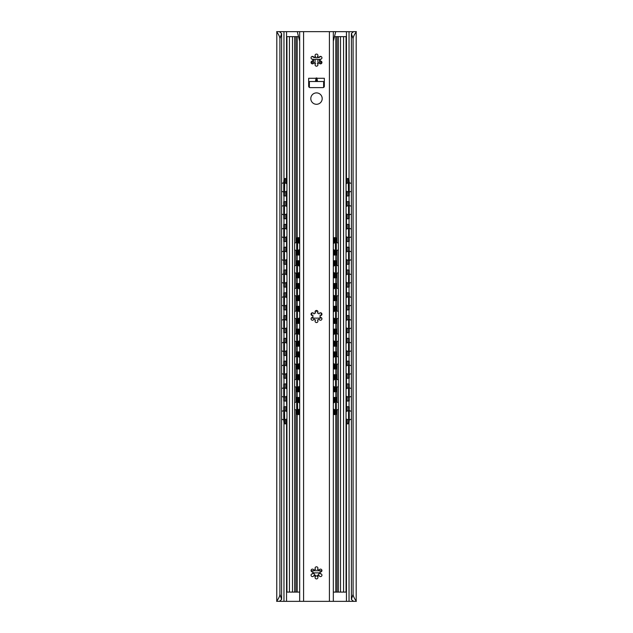 <?xml version="1.0" encoding="UTF-8"?>
<svg xmlns="http://www.w3.org/2000/svg" width="633" height="633" viewBox="0 0 633 633"><rect width="100%" height="100%" fill="white"/><g stroke="black" fill="none" stroke-linecap="round" stroke-linejoin="round"><path stroke-width="0.95" d="M276.811 601.35C275.893 601.975 280.031 597.204 279.905 594.229L279.905 38.771C280.031 35.796 275.893 31.025 276.811 31.65L276.763 601.295L280.063 601.35L280.063 600.701M353.404 601.295L351.394 599.443L353.095 594.229C352.969 597.204 357.107 601.975 356.189 601.35L280.063 601.35M279.905 594.229L281.606 599.443L279.596 601.295M351.394 599.443L351.394 33.557L353.325 31.65L356.189 31.65L356.189 601.35M299.67 41.24L297.273 31.65L277.499 31.65M279.596 31.705L281.606 33.557L279.905 38.771M353.404 31.705L332.926 31.65M351.394 33.557L353.095 38.771C352.969 35.796 357.107 31.025 356.189 31.65L355.501 31.65M281.606 599.443L281.606 33.557M353.095 594.229L353.095 38.771M320.852 56.44A7.833 7.833 0 0 1 319.19 57.279M318.874 57.389A7.833 7.833 0 0 1 314.126 57.389M313.81 57.279A7.833 7.833 0 0 1 312.148 56.44M286.543 411.49L286.543 406.726L283.742 406.726L283.742 420.257L284.043 423.817L286.733 423.817M284.454 401.029L284.454 383.938L283.742 383.938L283.742 401.029L285.839 401.029L285.839 396.646M284.454 378.241L284.454 361.15L283.742 361.15L283.742 378.241L285.839 378.241L285.839 373.858M284.454 355.453L284.454 338.362L283.742 338.362L283.742 355.453L285.839 355.453L285.839 351.07M284.454 332.665L284.454 315.574L283.742 315.574L283.742 332.665L285.839 332.665L285.839 328.282M284.454 309.877L284.454 292.786L283.742 292.786L283.742 309.877L285.839 309.877L285.839 305.494M284.454 287.089L284.454 269.998L283.742 269.998L283.742 287.089L285.839 287.089L285.839 282.706M284.454 264.301L284.454 247.21L283.742 247.21L283.742 264.301L285.839 264.301L285.839 259.918M284.454 241.513L284.454 224.422L283.742 224.422L283.742 241.513L285.839 241.513L285.839 237.13M283.742 182.122L284.043 178.561L284.755 178.561L284.454 195.937L283.742 195.937L283.742 182.122L284.454 182.122M284.454 218.725L284.454 201.634L283.742 201.634L283.742 218.725L285.839 218.725L285.839 214.342M285.839 401.029L286.543 401.029L286.733 406.726M284.454 406.726L284.755 423.817M284.454 383.938L286.733 383.938M284.454 361.15L286.733 361.15M284.454 338.362L286.733 338.362M284.454 315.574L286.733 315.574M284.454 292.786L286.733 292.786M284.454 269.998L286.733 269.998M284.454 247.21L286.733 247.21M284.454 224.422L286.733 224.422M284.454 195.937L285.839 195.937L285.839 191.554M284.755 178.561L286.733 178.561M284.454 201.634L286.733 201.634M286.543 388.702L286.543 378.241L285.839 378.241M286.543 365.914L286.543 355.453L285.839 355.453M286.543 343.126L286.543 332.665L285.839 332.665M286.543 320.338L286.543 309.877L285.839 309.877M286.543 297.55L286.543 287.089L285.839 287.089M286.543 274.762L286.543 264.301L285.839 264.301M286.543 251.974L286.543 241.513L285.839 241.513M286.543 206.398L286.543 195.937L285.839 195.937M286.543 229.186L286.543 218.725L285.839 218.725M286.543 396.266L286.733 401.029M286.543 373.478L286.733 378.241M286.543 350.69L286.733 355.453M286.543 327.902L286.733 332.665M286.543 305.114L286.733 309.877M286.543 282.326L286.733 287.089M286.543 259.538L286.733 264.301M286.543 236.75L286.733 241.513M286.543 191.174L286.733 195.937M286.543 213.962L286.733 218.725M347.161 411.11L347.161 406.726L349.258 406.726L349.258 420.257L348.957 423.817L348.245 423.817L348.546 420.257L349.258 420.257M347.161 406.726L346.457 406.726L346.457 396.266M346.267 406.726L346.457 411.49M346.267 423.817L348.245 423.817M348.546 201.634L349.258 201.634L349.258 218.725L348.546 218.725L348.546 201.634L346.457 201.634L346.457 191.174M346.267 201.634L346.457 206.398M347.161 388.322L347.161 383.938L346.457 383.938L346.457 373.478M347.161 383.938L348.546 383.938L348.546 401.029L346.267 401.029M347.161 365.534L347.161 361.15L346.457 361.15L346.457 350.69M347.161 361.15L348.546 361.15L348.546 378.241L346.267 378.241M347.161 342.746L347.161 338.362L346.457 338.362L346.457 327.902M347.161 338.362L348.546 338.362L348.546 355.453L346.267 355.453M347.161 319.958L347.161 315.574L346.457 315.574L346.457 305.114M347.161 315.574L348.546 315.574L348.546 332.665L346.267 332.665M347.161 297.17L347.161 292.786L346.457 292.786L346.457 282.326M347.161 292.786L348.546 292.786L348.546 309.877L346.267 309.877M347.161 274.382L347.161 269.998L346.457 269.998L346.457 259.538M347.161 269.998L348.546 269.998L348.546 287.089L346.267 287.089M347.161 251.594L347.161 247.21L346.457 247.21L346.457 236.75M347.161 247.21L348.546 247.21L348.546 264.301L346.267 264.301M347.161 228.806L347.161 224.422L346.457 224.422L346.457 213.962M347.161 224.422L348.546 224.422L348.546 241.513L346.267 241.513M348.546 218.725L346.267 218.725M347.161 183.23L347.161 178.561L348.245 178.561L348.546 195.937L346.267 195.937M347.161 178.561L346.457 178.561L346.457 31.65M348.546 406.726L348.546 420.257M348.546 383.938L349.258 383.938L349.258 401.029L348.546 401.029M348.546 361.15L349.258 361.15L349.258 378.241L348.546 378.241M348.546 338.362L349.258 338.362L349.258 355.453L348.546 355.453M348.546 315.574L349.258 315.574L349.258 332.665L348.546 332.665M348.546 292.786L349.258 292.786L349.258 309.877L348.546 309.877M348.546 269.998L349.258 269.998L349.258 287.089L348.546 287.089M348.546 247.21L349.258 247.21L349.258 264.301L348.546 264.301M348.546 224.422L349.258 224.422L349.258 241.513L348.546 241.513M348.546 195.937L349.258 195.937L349.258 182.122L348.957 178.561L348.245 178.561M346.267 383.938L346.457 388.702M346.267 361.15L346.457 365.914M346.267 338.362L346.457 343.126M346.267 315.574L346.457 320.338M346.267 292.786L346.457 297.55M346.267 269.998L346.457 274.762M346.267 247.21L346.457 251.974M346.267 224.422L346.457 229.186M346.267 178.561L346.457 183.61M346.267 418.919L346.267 592.092L334.303 592.092A3.561 3.561 0 0 1 333.33 591.958M299.67 591.958A3.561 3.561 0 0 1 298.697 592.092L286.733 592.092L286.733 418.919L286.733 592.092M338.362 592.092L338.362 36.635L334.477 36.635M312.939 59.423L320.061 59.423M298.523 36.635L297.201 36.635L297.201 237.668M309.387 87.441L309.379 81.499M323.613 87.441L323.621 81.499M313.683 572.865C315.558 576.98 317.442 576.98 319.317 572.865M312.868 572.865L320.132 572.865M321.92 570.729L311.08 570.729M315.076 59.423L315.076 63.474M317.924 59.423L317.924 63.474M343.561 592.092L343.561 36.635L346.267 36.635L346.267 183.744M343.561 36.635L338.362 36.635M292.501 592.092L292.501 36.635L297.201 36.635M292.501 36.635L286.733 36.635L286.733 183.744L286.733 36.635M346.267 411.624L346.267 396.131M346.267 388.836L346.267 373.343M346.267 366.048L346.267 350.555M346.267 343.26L346.267 327.767M346.267 320.472L346.267 304.979M346.267 297.684L346.267 282.191M346.267 274.896L346.267 259.403M346.267 252.108L346.267 236.615M346.267 229.32L346.267 213.827M346.267 206.532L346.267 191.039M346.053 592.092L346.053 36.635M294.638 592.092L294.638 36.635M286.947 592.092L286.947 36.635M286.733 411.624L286.733 396.131L286.733 411.624M286.733 388.836L286.733 373.343L286.733 388.836M286.733 366.048L286.733 350.555L286.733 366.048M286.733 343.26L286.733 327.767L286.733 343.26M286.733 320.472L286.733 304.979L286.733 320.472M286.733 297.684L286.733 282.191L286.733 297.684M286.733 274.896L286.733 259.403L286.733 274.896M286.733 252.108L286.733 236.615L286.733 252.108M286.733 229.32L286.733 213.827L286.733 229.32M286.733 206.532L286.733 191.039L286.733 206.532M298.95 402.635L298.95 397.469L296.703 397.469L296.703 410.999L296.972 414.56L299.67 414.56M297.415 391.772L297.415 374.681L296.703 374.681L296.703 391.772L298.238 391.772L298.238 386.945M297.415 368.984L297.415 351.893L296.703 351.893L296.703 368.984L298.238 368.984L298.238 364.157M297.415 346.196L297.415 329.105L296.703 329.105L296.703 346.196L298.238 346.196L298.238 341.369M297.415 323.408L297.415 306.317L296.703 306.317L296.703 323.408L298.238 323.408L298.238 318.581M297.415 300.62L297.415 283.529L296.703 283.529L296.703 300.62L298.238 300.62L298.238 295.793M296.703 241.228L296.972 237.668L297.684 237.668L297.415 255.044L296.703 255.044L296.703 241.228L297.415 241.228M297.415 277.832L297.415 260.741L296.703 260.741L296.703 277.832L298.238 277.832L298.238 273.005M298.95 397.469L299.67 397.469M297.415 397.469L297.684 414.56M297.415 374.681L299.67 374.681M297.415 351.893L299.67 351.893M297.415 329.105L299.67 329.105M297.415 306.317L299.67 306.317M297.415 283.529L299.67 283.529M297.415 255.044L298.238 255.044L298.238 250.217M297.684 237.668L299.67 237.668M297.415 260.741L299.67 260.741M299.67 391.772L298.238 391.772M299.67 368.984L298.238 368.984M299.67 346.196L298.238 346.196M299.67 323.408L298.238 323.408M299.67 300.62L298.238 300.62M299.67 255.044L298.238 255.044M299.67 277.832L298.238 277.832M311.871 317.529L311.871 317.568A0.57 0.57 0 0 0 312.441 318.138L320.559 318.138A0.57 0.57 0 0 0 321.129 317.568L321.129 317.529M321.129 315.471L321.129 312.9M317.806 311.301L315.194 311.301M311.871 312.9L311.871 315.471M335.585 260.741L336.297 260.741L336.297 277.832L335.585 277.832L335.585 260.741L333.33 260.741M334.762 402.295L334.762 397.469L336.297 397.469L336.297 410.999L336.028 414.56L335.316 414.56L335.585 410.999L336.297 410.999M334.762 397.469L333.33 397.469M336.297 374.681L336.297 391.772L335.585 391.772L335.585 374.681L336.297 374.681M336.297 351.893L336.297 368.984L335.585 368.984L335.585 351.893L336.297 351.893M336.297 329.105L336.297 346.196L335.585 346.196L335.585 329.105L336.297 329.105M336.297 306.317L336.297 323.408L335.585 323.408L335.585 306.317L336.297 306.317M336.297 283.529L336.297 300.62L335.585 300.62L335.585 283.529L336.297 283.529M336.297 241.228L336.297 255.044L335.585 255.044L335.316 237.668L336.028 237.668L336.297 241.228L335.585 241.228M333.33 414.56L335.316 414.56M335.585 397.469L335.585 410.999M334.762 379.507L334.762 374.681L335.585 374.681M333.33 391.772L335.585 391.772M334.762 356.719L334.762 351.893L335.585 351.893M333.33 368.984L335.585 368.984M334.762 333.931L334.762 329.105L335.585 329.105M333.33 346.196L335.585 346.196M334.762 311.143L334.762 306.317L335.585 306.317M333.33 323.408L335.585 323.408M334.762 288.355L334.762 283.529L335.585 283.529M333.33 300.62L335.585 300.62M333.33 277.832L335.585 277.832M333.33 255.044L335.585 255.044M334.762 242.779L334.762 237.668L335.316 237.668M334.762 374.681L333.33 374.681M334.762 351.893L333.33 351.893M334.762 329.105L333.33 329.105M334.762 306.317L333.33 306.317M334.762 283.529L333.33 283.529M334.762 237.668L333.33 237.668M315.456 81.499L317.544 81.499L316.959 78.294L324.333 78.294L324.333 86.199A1.424 1.424 0 0 1 322.909 87.623L310.091 87.623A1.424 1.424 0 0 1 308.667 86.199L308.667 78.294L316.041 78.294L315.456 81.499L310.091 81.499M317.544 81.499L322.909 81.499M316.041 78.294L316.959 78.294M299.67 601.35L299.67 31.65L333.33 31.65L333.33 601.35M322.197 98.59A5.697 5.697 0 0 1 316.5 104.287A5.697 5.697 0 0 1 310.803 98.59A5.697 5.697 0 0 1 316.5 92.893A5.697 5.697 0 0 1 322.197 98.59M319.103 570.333A1.424 1.424 0 0 1 320.828 569.162A1.424 1.424 0 0 1 321.873 570.966A1.424 1.424 0 0 1 319.997 571.876A3.632 3.632 0 0 1 319.997 573.854A1.424 1.424 0 0 1 321.873 574.764A1.424 1.424 0 0 1 320.828 576.568A1.424 1.424 0 0 1 319.103 575.397A3.632 3.632 0 0 1 317.394 576.386A1.424 1.424 0 0 1 317.544 578.467A1.424 1.424 0 0 1 315.456 578.467A1.424 1.424 0 0 1 315.606 576.386A3.632 3.632 0 0 1 313.897 575.397A1.424 1.424 0 0 1 312.172 576.568A1.424 1.424 0 0 1 311.127 574.764A1.424 1.424 0 0 1 313.003 573.854A3.632 3.632 0 0 1 313.003 571.876A1.424 1.424 0 0 1 311.127 570.966A1.424 1.424 0 0 1 312.172 569.162A1.424 1.424 0 0 1 313.897 570.333A3.632 3.632 0 0 1 315.606 569.344A1.424 1.424 0 0 1 315.456 567.263A1.424 1.424 0 0 1 317.544 567.263A1.424 1.424 0 0 1 317.394 569.344A3.632 3.632 0 0 1 319.103 570.333M319.103 313.968A1.424 1.424 0 0 1 320.828 312.797A1.424 1.424 0 0 1 321.873 314.601A1.424 1.424 0 0 1 319.997 315.511A3.632 3.632 0 0 1 319.997 317.489A1.424 1.424 0 0 1 321.873 318.399A1.424 1.424 0 0 1 320.828 320.203A1.424 1.424 0 0 1 319.103 319.032A3.632 3.632 0 0 1 317.394 320.021A1.424 1.424 0 0 1 317.544 322.102A1.424 1.424 0 0 1 315.456 322.102A1.424 1.424 0 0 1 315.606 320.021A3.632 3.632 0 0 1 313.897 319.032A1.424 1.424 0 0 1 312.172 320.203A1.424 1.424 0 0 1 311.127 318.399A1.424 1.424 0 0 1 313.003 317.489A3.632 3.632 0 0 1 313.003 315.511A1.424 1.424 0 0 1 311.127 314.601A1.424 1.424 0 0 1 312.172 312.797A1.424 1.424 0 0 1 313.897 313.968A3.632 3.632 0 0 1 315.606 312.979A1.424 1.424 0 0 1 315.456 310.898A1.424 1.424 0 0 1 317.544 310.898A1.424 1.424 0 0 1 317.394 312.979A3.632 3.632 0 0 1 319.103 313.968M319.103 57.603A1.424 1.424 0 0 1 320.828 56.432A1.424 1.424 0 0 1 321.873 58.236A1.424 1.424 0 0 1 319.997 59.146A3.632 3.632 0 0 1 319.997 61.124A1.424 1.424 0 0 1 321.873 62.034A1.424 1.424 0 0 1 320.828 63.838A1.424 1.424 0 0 1 319.103 62.667A3.632 3.632 0 0 1 317.394 63.656A1.424 1.424 0 0 1 317.544 65.737A1.424 1.424 0 0 1 315.456 65.737A1.424 1.424 0 0 1 315.606 63.656A3.632 3.632 0 0 1 313.897 62.667A1.424 1.424 0 0 1 312.172 63.838A1.424 1.424 0 0 1 311.127 62.034A1.424 1.424 0 0 1 313.003 61.124A3.632 3.632 0 0 1 313.003 59.146A1.424 1.424 0 0 1 311.127 58.236A1.424 1.424 0 0 1 312.172 56.432A1.424 1.424 0 0 1 313.897 57.603A3.632 3.632 0 0 1 315.606 56.614A1.424 1.424 0 0 1 315.456 54.533A1.424 1.424 0 0 1 317.544 54.533A1.424 1.424 0 0 1 317.394 56.614A3.632 3.632 0 0 1 319.103 57.603M297.273 31.65L300.074 31.65M333.33 41.24L335.727 31.65M280.063 32.299L280.063 31.65M352.937 601.35L352.937 600.701M352.937 32.299L352.937 31.65M349.036 601.35L349.036 423.675M349.036 406.726L349.036 401.029M349.036 383.938L349.036 378.241M349.036 361.15L349.036 355.453M349.036 338.362L349.036 332.665M349.036 315.574L349.036 309.877M349.036 292.786L349.036 287.089M349.036 269.998L349.036 264.301M349.036 247.21L349.036 241.513M349.036 224.422L349.036 218.725M349.036 201.634L349.036 195.937M349.036 178.704L349.036 31.65M346.457 601.35L346.457 419.054M286.543 601.35L286.543 419.054M286.543 183.61L286.543 31.65M283.964 601.35L283.964 423.675M283.964 406.726L283.964 401.029M283.964 383.938L283.964 378.241M283.964 361.15L283.964 355.453M283.964 338.362L283.964 332.665M283.964 315.574L283.964 309.877M283.964 292.786L283.964 287.089M283.964 269.998L283.964 264.301M283.964 247.21L283.964 241.513M283.964 224.422L283.964 218.725M283.964 201.634L283.964 195.937M283.964 178.704L283.964 31.65M284.454 420.257L283.742 420.257M285.839 423.817L285.839 419.434M285.839 411.11L285.839 406.726M285.839 388.322L285.839 383.938M285.839 365.534L285.839 361.15M285.839 342.746L285.839 338.362M285.839 319.958L285.839 315.574M285.839 297.17L285.839 292.786M285.839 274.382L285.839 269.998M285.839 251.594L285.839 247.21M285.839 228.806L285.839 224.422M285.839 183.23L285.839 178.561M285.839 206.018L285.839 201.634M347.161 423.817L347.161 419.434M347.161 401.029L347.161 396.646M347.161 378.241L347.161 373.858M347.161 355.453L347.161 351.07M347.161 332.665L347.161 328.282M347.161 309.877L347.161 305.494M347.161 287.089L347.161 282.706M347.161 264.301L347.161 259.918M347.161 241.513L347.161 237.13M347.161 218.725L347.161 214.342M347.161 206.018L347.161 201.634M347.161 195.937L347.161 191.554M348.546 182.122L349.258 182.122M335.799 36.635L335.799 237.668M335.799 255.044L335.799 260.741M335.799 277.832L335.799 283.529M335.799 300.62L335.799 306.317M335.799 323.408L335.799 329.105M335.799 346.196L335.799 351.893M335.799 368.984L335.799 374.681M335.799 391.772L335.799 397.469M335.799 414.56L335.799 592.092M297.201 255.044L297.201 260.741M297.201 277.832L297.201 283.529M297.201 300.62L297.201 306.317M297.201 323.408L297.201 329.105M297.201 346.196L297.201 351.893M297.201 368.984L297.201 374.681M297.201 391.772L297.201 397.469M297.201 414.56L297.201 592.092M313.509 63.442L313.509 59.423M319.491 63.442L319.491 59.423M312.267 63.854L312.267 61.045M311.483 63.458L311.483 61.441M320.733 63.854L320.733 61.045M321.517 63.458L321.517 61.441M340.499 592.092L340.499 36.635M337.033 36.635L337.033 242.653M337.033 250.344L337.033 265.441M337.033 273.132L337.033 288.229M337.033 295.92L337.033 311.017M337.033 318.708L337.033 333.805M337.033 341.496L337.033 356.593M337.033 364.284L337.033 379.381M337.033 387.072L337.033 402.169M337.033 409.86L337.033 592.092M295.967 36.635L295.967 242.653M295.967 250.344L295.967 265.441M295.967 273.132L295.967 288.229M295.967 295.92L295.967 311.017M295.967 318.708L295.967 333.805M295.967 341.496L295.967 356.593M295.967 364.284L295.967 379.381M295.967 387.072L295.967 402.169M295.967 409.86L295.967 592.092M289.439 592.092L289.439 36.635M297.415 410.999L296.703 410.999M298.238 414.56L298.238 409.733M298.238 402.295L298.238 397.469M298.238 379.507L298.238 374.681M298.238 356.719L298.238 351.893M298.238 333.931L298.238 329.105M298.238 311.143L298.238 306.317M298.238 288.355L298.238 283.529M298.238 242.779L298.238 237.668M298.238 265.567L298.238 260.741M298.95 414.56L298.95 409.393M298.95 391.772L298.95 386.605M298.95 379.847L298.95 374.681M298.95 368.984L298.95 363.817M298.95 357.059L298.95 351.893M298.95 346.196L298.95 341.029M298.95 334.271L298.95 329.105M298.95 323.408L298.95 318.241M298.95 311.483L298.95 306.317M298.95 300.62L298.95 295.453M298.95 288.695L298.95 283.529M298.95 255.044L298.95 249.877M298.95 243.119L298.95 237.668M298.95 277.832L298.95 272.665M298.95 265.907L298.95 260.741M334.762 414.56L334.762 409.733M334.762 391.772L334.762 386.945M334.762 368.984L334.762 364.157M334.762 346.196L334.762 341.369M334.762 323.408L334.762 318.581M334.762 300.62L334.762 295.793M334.762 277.832L334.762 273.005M334.762 265.567L334.762 260.741M334.762 255.044L334.762 250.217M334.05 414.56L334.05 409.393M334.05 402.635L334.05 397.469M334.05 391.772L334.05 386.605M334.05 379.847L334.05 374.681M334.05 368.984L334.05 363.817M334.05 357.059L334.05 351.893M334.05 346.196L334.05 341.029M334.05 334.271L334.05 329.105M334.05 323.408L334.05 318.241M334.05 311.483L334.05 306.317M334.05 300.62L334.05 295.453M334.05 288.695L334.05 283.529M334.05 277.832L334.05 272.665M334.05 265.907L334.05 260.741M334.05 255.044L334.05 249.877M334.05 243.119L334.05 237.668M316.832 81.499L316.832 77.938M303.587 31.65L303.587 601.35M329.413 601.35L329.413 31.65M316.168 81.499L316.168 77.938M351.394 411.474A4.518 4.518 0 0 0 349.258 410.762M348.546 410.77A4.518 4.518 0 0 0 346.053 411.79M346.053 418.753A4.518 4.518 0 0 0 348.546 419.774M349.258 419.782A4.518 4.518 0 0 0 351.394 419.07M351.394 388.686A4.518 4.518 0 0 0 349.258 387.974M348.546 387.982A4.518 4.518 0 0 0 346.053 389.002M346.053 395.965A4.518 4.518 0 0 0 348.546 396.986M349.258 396.994A4.518 4.518 0 0 0 351.394 396.282M351.394 365.898A4.518 4.518 0 0 0 349.258 365.186M348.546 365.194A4.518 4.518 0 0 0 346.053 366.214M346.053 373.177A4.518 4.518 0 0 0 348.546 374.198M349.258 374.206A4.518 4.518 0 0 0 351.394 373.494M351.394 343.11A4.518 4.518 0 0 0 349.258 342.398M348.546 342.406A4.518 4.518 0 0 0 346.053 343.426M346.053 350.389A4.518 4.518 0 0 0 348.546 351.41M349.258 351.418A4.518 4.518 0 0 0 351.394 350.706M351.394 320.322A4.518 4.518 0 0 0 349.258 319.61M348.546 319.618A4.518 4.518 0 0 0 346.053 320.638M346.053 327.601A4.518 4.518 0 0 0 348.546 328.622M349.258 328.63A4.518 4.518 0 0 0 351.394 327.918M351.394 297.534A4.518 4.518 0 0 0 349.258 296.822M348.546 296.83A4.518 4.518 0 0 0 346.053 297.85M346.053 304.813A4.518 4.518 0 0 0 348.546 305.834M349.258 305.842A4.518 4.518 0 0 0 351.394 305.13M351.394 274.746A4.518 4.518 0 0 0 349.258 274.034M348.546 274.042A4.518 4.518 0 0 0 346.053 275.062M346.053 282.025A4.518 4.518 0 0 0 348.546 283.046M349.258 283.054A4.518 4.518 0 0 0 351.394 282.342M351.394 251.958A4.518 4.518 0 0 0 349.258 251.246M348.546 251.254A4.518 4.518 0 0 0 346.053 252.274M346.053 259.237A4.518 4.518 0 0 0 348.546 260.258M349.258 260.266A4.518 4.518 0 0 0 351.394 259.554M351.394 229.17A4.518 4.518 0 0 0 349.258 228.458M348.546 228.466A4.518 4.518 0 0 0 346.053 229.486M346.053 236.449A4.518 4.518 0 0 0 348.546 237.47M349.258 237.478A4.518 4.518 0 0 0 351.394 236.766M351.394 206.382A4.518 4.518 0 0 0 349.258 205.67M348.546 205.678A4.518 4.518 0 0 0 346.053 206.698M346.053 213.661A4.518 4.518 0 0 0 348.546 214.682M349.258 214.69A4.518 4.518 0 0 0 351.394 213.978M351.394 183.594A4.518 4.518 0 0 0 349.258 182.882M348.546 182.89A4.518 4.518 0 0 0 346.053 183.91M346.053 190.873A4.518 4.518 0 0 0 348.546 191.894M349.258 191.902A4.518 4.518 0 0 0 351.394 191.19M286.947 411.79A4.518 4.518 0 0 0 284.454 410.77M283.742 410.762A4.518 4.518 0 0 0 281.606 411.474M281.606 419.07A4.518 4.518 0 0 0 283.742 419.782M284.454 419.774A4.518 4.518 0 0 0 286.947 418.753M286.947 389.002A4.518 4.518 0 0 0 284.454 387.982M283.742 387.974A4.518 4.518 0 0 0 281.606 388.686M281.606 396.282A4.518 4.518 0 0 0 283.742 396.994M284.454 396.986A4.518 4.518 0 0 0 286.947 395.965M286.947 366.214A4.518 4.518 0 0 0 284.454 365.194M283.742 365.186A4.518 4.518 0 0 0 281.606 365.898M281.606 373.494A4.518 4.518 0 0 0 283.742 374.206M284.454 374.198A4.518 4.518 0 0 0 286.947 373.177M286.947 343.426A4.518 4.518 0 0 0 284.454 342.406M283.742 342.398A4.518 4.518 0 0 0 281.606 343.11M281.606 350.706A4.518 4.518 0 0 0 283.742 351.418M284.454 351.41A4.518 4.518 0 0 0 286.947 350.389M286.947 320.638A4.518 4.518 0 0 0 284.454 319.618M283.742 319.61A4.518 4.518 0 0 0 281.606 320.322M281.606 327.918A4.518 4.518 0 0 0 283.742 328.63M284.454 328.622A4.518 4.518 0 0 0 286.947 327.601M286.947 297.85A4.518 4.518 0 0 0 284.454 296.83M283.742 296.822A4.518 4.518 0 0 0 281.606 297.534M281.606 305.13A4.518 4.518 0 0 0 283.742 305.842M284.454 305.834A4.518 4.518 0 0 0 286.947 304.813M286.947 275.062A4.518 4.518 0 0 0 284.454 274.042M283.742 274.034A4.518 4.518 0 0 0 281.606 274.746M281.606 282.342A4.518 4.518 0 0 0 283.742 283.054M284.454 283.046A4.518 4.518 0 0 0 286.947 282.025M286.947 252.274A4.518 4.518 0 0 0 284.454 251.254M283.742 251.246A4.518 4.518 0 0 0 281.606 251.958M281.606 259.554A4.518 4.518 0 0 0 283.742 260.266M284.454 260.258A4.518 4.518 0 0 0 286.947 259.237M286.947 229.486A4.518 4.518 0 0 0 284.454 228.466M283.742 228.458A4.518 4.518 0 0 0 281.606 229.17M281.606 236.766A4.518 4.518 0 0 0 283.742 237.478M284.454 237.47A4.518 4.518 0 0 0 286.947 236.449M286.947 206.698A4.518 4.518 0 0 0 284.454 205.678M283.742 205.67A4.518 4.518 0 0 0 281.606 206.382M281.606 213.978A4.518 4.518 0 0 0 283.742 214.69M284.454 214.682A4.518 4.518 0 0 0 286.947 213.661M286.947 183.91A4.518 4.518 0 0 0 284.454 182.89M283.742 182.882A4.518 4.518 0 0 0 281.606 183.594M281.606 191.19A4.518 4.518 0 0 0 283.742 191.902M284.454 191.894A4.518 4.518 0 0 0 286.947 190.873M338.362 402.762A3.956 3.956 0 0 0 336.297 402.066M335.585 402.09A3.956 3.956 0 0 0 333.33 403.205M333.33 408.823A3.956 3.956 0 0 0 335.585 409.939M336.297 409.962A3.956 3.956 0 0 0 338.362 409.266M338.362 379.974A3.956 3.956 0 0 0 336.297 379.278M335.585 379.302A3.956 3.956 0 0 0 333.33 380.417M333.33 386.035A3.956 3.956 0 0 0 335.585 387.151M336.297 387.174A3.956 3.956 0 0 0 338.362 386.478M338.362 357.186A3.956 3.956 0 0 0 336.297 356.49M335.585 356.514A3.956 3.956 0 0 0 333.33 357.629M333.33 363.247A3.956 3.956 0 0 0 335.585 364.363M336.297 364.386A3.956 3.956 0 0 0 338.362 363.69M338.362 334.398A3.956 3.956 0 0 0 336.297 333.702M335.585 333.726A3.956 3.956 0 0 0 333.33 334.841M333.33 340.459A3.956 3.956 0 0 0 335.585 341.575M336.297 341.598A3.956 3.956 0 0 0 338.362 340.902M338.362 311.61A3.956 3.956 0 0 0 336.297 310.914M335.585 310.938A3.956 3.956 0 0 0 333.33 312.053M333.33 317.671A3.956 3.956 0 0 0 335.585 318.787M336.297 318.81A3.956 3.956 0 0 0 338.362 318.114M338.362 288.822A3.956 3.956 0 0 0 336.297 288.126M335.585 288.15A3.956 3.956 0 0 0 333.33 289.265M333.33 294.883A3.956 3.956 0 0 0 335.585 295.999M336.297 296.022A3.956 3.956 0 0 0 338.362 295.326M338.362 266.034A3.956 3.956 0 0 0 336.297 265.338M335.585 265.362A3.956 3.956 0 0 0 333.33 266.477M333.33 272.095A3.956 3.956 0 0 0 335.585 273.211M336.297 273.234A3.956 3.956 0 0 0 338.362 272.538M338.362 243.246A3.956 3.956 0 0 0 336.297 242.55M335.585 242.574A3.956 3.956 0 0 0 333.33 243.689M333.33 249.307A3.956 3.956 0 0 0 335.585 250.423M336.297 250.446A3.956 3.956 0 0 0 338.362 249.75M299.67 403.205A3.956 3.956 0 0 0 297.415 402.09M296.703 402.066A3.956 3.956 0 0 0 294.638 402.762M294.638 409.266A3.956 3.956 0 0 0 296.703 409.962M297.415 409.939A3.956 3.956 0 0 0 299.67 408.823M299.67 380.417A3.956 3.956 0 0 0 297.415 379.302M296.703 379.278A3.956 3.956 0 0 0 294.638 379.974M294.638 386.478A3.956 3.956 0 0 0 296.703 387.174M297.415 387.151A3.956 3.956 0 0 0 299.67 386.035M299.67 357.629A3.956 3.956 0 0 0 297.415 356.514M296.703 356.49A3.956 3.956 0 0 0 294.638 357.186M294.638 363.69A3.956 3.956 0 0 0 296.703 364.386M297.415 364.363A3.956 3.956 0 0 0 299.67 363.247M299.67 334.841A3.956 3.956 0 0 0 297.415 333.726M296.703 333.702A3.956 3.956 0 0 0 294.638 334.398M294.638 340.902A3.956 3.956 0 0 0 296.703 341.598M297.415 341.575A3.956 3.956 0 0 0 299.67 340.459M299.67 312.053A3.956 3.956 0 0 0 297.415 310.938M296.703 310.914A3.956 3.956 0 0 0 294.638 311.61M294.638 318.114A3.956 3.956 0 0 0 296.703 318.81M297.415 318.787A3.956 3.956 0 0 0 299.67 317.671M299.67 289.265A3.956 3.956 0 0 0 297.415 288.15M296.703 288.126A3.956 3.956 0 0 0 294.638 288.822M294.638 295.326A3.956 3.956 0 0 0 296.703 296.022M297.415 295.999A3.956 3.956 0 0 0 299.67 294.883M299.67 266.477A3.956 3.956 0 0 0 297.415 265.362M296.703 265.338A3.956 3.956 0 0 0 294.638 266.034M294.638 272.538A3.956 3.956 0 0 0 296.703 273.234M297.415 273.211A3.956 3.956 0 0 0 299.67 272.095M299.67 243.689A3.956 3.956 0 0 0 297.415 242.574M296.703 242.55A3.956 3.956 0 0 0 294.638 243.246M294.638 249.75A3.956 3.956 0 0 0 296.703 250.446M297.415 250.423A3.956 3.956 0 0 0 299.67 249.307"/></g></svg>

